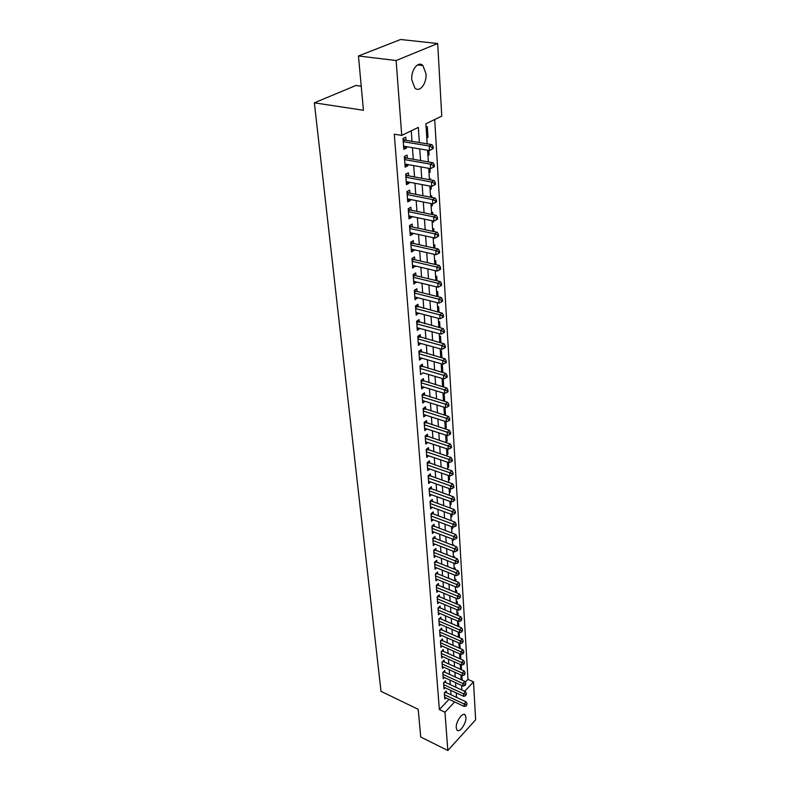 <?xml version="1.0" encoding="UTF-8"?>
<svg xmlns="http://www.w3.org/2000/svg" width="790" height="790" viewBox="0 0 790 790"><rect width="100%" height="100%" fill="white"/><g stroke="black" fill="none" stroke-linecap="round" stroke-linejoin="round"><path stroke-width="1.19" d="M456.245 727.837C455.583 721.932 462.723 711.662 465.162 714.93L465.942 717.251C466.564 723.126 459.504 733.347 457.015 730.108L456.245 727.837M411.797 79.918C410.849 70.014 418.246 60.544 422.917 65.55L425.998 73.766C426.867 83.592 419.579 92.983 414.859 87.986L411.797 79.918M361.228 86.199L355.974 85.468L314.361 102.819L381.007 691.319L418.196 709.321L420.724 736.981L447.831 750.5L444.968 712.225L454.625 701.955M314.361 102.819L363.43 110.264L358.463 55.981L400.589 39.5L437.69 43.519L441.758 116.13L425.899 123.763L427.173 143.829M465.251 682.224L467.966 679.351L434.707 119.527M467.966 679.351L473.516 681.869L475.639 719.799L447.831 750.5M446.409 692.672L446.281 690.904L444.306 692.968L444.75 699.002L445.866 697.827M445.669 682.55L445.54 680.763L443.546 682.817L444 688.929L445.145 687.744M444.918 672.3L444.79 670.493L442.785 672.547L443.249 678.729L444.415 677.524M444.158 661.921L444.029 660.094L442.005 662.139L442.479 668.399L443.674 667.185M443.397 651.414L443.259 649.568L441.225 651.602L441.699 657.942L442.923 656.707M442.617 640.779L442.479 638.903L440.435 640.927L440.909 647.346L442.163 646.101M441.827 629.995L441.689 628.099L439.625 630.114L440.109 636.621L441.393 635.348M441.027 619.083L440.889 617.158L438.806 619.163L439.299 625.749L440.623 624.465M440.218 608.024L440.079 606.068L437.986 608.073L438.48 614.748L439.832 613.445M439.398 596.815L439.26 594.84L437.147 596.835L437.65 603.59L439.043 602.276M438.569 585.469L438.42 583.464L436.297 585.449L436.811 592.293L438.233 590.95M437.729 573.965L437.581 571.94L435.438 573.905L435.952 580.848L437.423 579.485M436.88 562.312L436.722 560.258L434.569 562.213L435.093 569.244L436.603 567.862M436.011 550.492L435.863 548.408L433.69 550.363L434.214 557.493L435.764 556.091M435.132 538.523L434.984 536.41L432.792 538.346L433.335 545.574L434.925 544.152M434.243 526.387L434.095 524.244L431.883 526.17L432.426 533.497L434.075 532.055M433.345 514.083L433.187 511.92L430.965 513.826L431.518 521.252L433.216 519.79M432.436 501.611L432.278 499.418L430.037 501.314L430.599 508.839L432.337 507.348M431.508 488.971L431.35 486.739L429.089 488.615L429.661 496.258L431.459 494.747M430.57 476.143L430.402 473.882L428.131 475.748L428.703 483.49L430.56 481.959M429.622 463.147L429.454 460.847L427.163 462.703L427.746 470.554L429.661 468.993M428.654 449.954L428.486 447.624L426.175 449.461L426.768 457.43L428.743 455.84M427.676 436.584L427.509 434.224L425.178 436.041L425.771 444.118L427.825 442.499M426.689 423.006L426.511 420.616L424.161 422.413L424.773 430.609L426.886 428.97M425.682 409.24L425.504 406.81L423.134 408.598L423.746 416.913L425.938 415.244M424.655 395.276L424.477 392.808L422.087 394.575L422.719 403.009L424.981 401.32M423.618 381.106L423.44 378.598L421.031 380.346L421.663 388.907L424.023 387.179M422.571 366.718L422.383 364.18L419.954 365.898L420.596 374.588L423.015 372.831M421.495 352.123L421.307 349.545L418.858 351.244L419.52 360.062L421.949 358.245M420.418 337.3L420.221 334.684L417.752 336.362L418.424 345.319L420.863 343.453M419.312 322.261L419.125 319.604L416.626 321.254L417.308 330.348L419.767 328.423M418.196 306.984L417.999 304.288L415.481 305.918L416.172 315.151L418.651 313.166M417.061 291.471L416.863 288.735L414.325 290.345L415.026 299.716L417.515 297.672M415.915 275.72L415.708 272.945L413.15 274.525L413.851 284.044L416.37 281.941M414.74 259.732L414.533 256.898L411.955 258.458L412.666 268.126L415.194 265.963M413.555 243.478L413.338 240.604L410.731 242.135L411.472 251.961L414.059 250.42L414.009 249.729M412.341 226.967L412.133 224.054L409.497 225.555L410.247 235.539L412.864 234.018L412.805 233.238M411.116 210.199L410.899 207.237L408.242 208.708L409.003 218.85L411.639 217.359L411.58 216.48M409.872 193.155L409.654 190.143L406.969 191.585L407.739 201.894L410.405 200.433L410.336 199.455M408.608 175.834L408.381 172.773L405.675 174.185L406.455 184.653L409.141 183.231L409.062 182.144M407.314 158.237L407.087 155.126L404.362 156.489L405.151 167.144L407.867 165.752L407.778 164.557M426.748 137.164L427.992 137.371L427.321 126.726L426.126 127.308M427.864 154.662L429.089 154.87L428.812 150.446M428.96 171.874L430.175 172.092L429.948 168.517M429.553 162.128L429.049 162.039M430.037 188.81L431.241 189.047L431.073 186.292M430.669 179.922L430.609 178.905L429.444 179.528M431.093 205.489L432.298 205.726L432.17 203.781M431.775 197.421L431.666 195.752L430.51 196.384M432.14 221.911L433.325 222.158L433.256 220.983M432.861 214.633L432.713 212.332L431.567 212.984M433.167 238.076L434.322 237.909M433.927 231.579L433.74 228.656L432.604 229.317M434.974 248.248L434.747 244.732L433.631 245.404M436.001 264.65L435.744 260.562L434.638 261.243M437.018 280.806L436.732 276.144L435.626 276.846M438.025 296.694L437.7 291.5L436.603 292.211M439.013 312.346L438.648 306.629L437.561 307.35M439.981 327.761L439.586 321.53L438.509 322.261M440.938 342.929L440.514 336.214L439.447 336.955M441.877 357.88L441.422 350.681L440.366 351.432M442.805 372.603L442.321 364.941L441.274 365.701M443.713 387.1L443.21 378.993L442.163 379.763M443.496 400.728L444.592 401.063L444.108 393.242M444.355 414.266L445.451 414.602L445.007 407.512M445.204 427.607L446.291 427.953L445.886 421.574M446.044 440.771L447.12 441.116L446.765 435.428M446.863 453.746L447.94 454.102L447.624 449.076M447.683 466.544L448.74 466.91L448.473 462.535M448.483 479.175L449.54 479.54L449.303 475.797M449.273 491.627L450.32 492.002L450.132 488.872M450.053 503.911L451.1 504.297L450.942 501.769M450.823 516.038L451.86 516.423L451.742 514.478M451.584 527.996L452.621 528.382L452.532 527.019M452.334 539.807L453.361 540.192L453.312 539.373M453.075 551.46L454.072 551.568M453.707 545.663L453.657 544.873L453.065 545.416M454.467 557.71L454.388 556.466L453.46 557.315L453.055 551.173M455.208 569.59L455.109 567.911L454.181 568.78M455.949 581.312L455.82 579.208L454.892 580.077M456.679 592.885L456.521 590.357L455.603 591.236M457.4 604.301L457.213 601.368L456.304 602.247M458.111 615.568L457.894 612.24L456.995 613.119M458.802 626.687L458.575 622.964L457.677 623.853M459.494 637.658L459.237 633.57L458.348 634.459M460.185 648.491L459.899 644.038L459.02 644.926M460.856 659.186L460.55 654.377L459.671 655.265M461.518 669.752L461.212 664.904M426.807 137.954L427.992 137.371M427.913 155.472L429.089 154.87M429.01 172.714L430.175 172.092M430.086 189.679L431.241 189.047M431.152 206.378L432.298 205.726M432.199 222.81L433.325 222.158M433.226 238.995L434.352 238.333M434.233 254.933L434.994 254.469M443.052 393.618L443.704 393.124M444.671 415.204L445.451 414.602M445.284 428.753L446.291 427.953M446.113 441.926L447.12 441.116M446.943 454.912L447.94 454.102M447.752 467.729L448.74 466.91M448.562 480.36L449.54 479.54M449.352 492.832L450.32 492.002M450.132 505.126L451.1 504.297M450.902 517.262L451.86 516.423M451.663 529.231L452.621 528.382M452.413 541.051L453.361 540.192M453.154 552.704L454.092 551.855M453.885 564.218L454.635 563.517M455.326 586.792L455.682 592.48M460.323 665.486L460.985 664.805M462.18 680.17L461.874 675.44M419.352 142.536L418.335 127.407L401.735 135.396L394.299 134.181L439.359 709.548L449.036 699.318M450.991 694.805L450.675 690.312M450.27 684.673L449.954 680.072M449.55 674.413L449.224 669.703M448.819 664.025L448.483 659.196M448.078 653.508L447.733 648.56M447.328 642.843L446.972 637.787M446.567 632.059L446.202 626.875M445.797 621.118L445.422 615.815M445.017 610.048L444.632 604.617M444.227 598.83L443.832 593.26M443.427 587.454L443.022 581.766M442.617 575.94L442.203 570.104M441.798 564.258L441.373 558.293M440.958 552.427L440.534 546.325M440.119 540.439L439.675 534.188M439.26 528.283L438.806 521.884M438.391 515.959L437.927 509.402M437.512 503.467L437.038 496.752M436.623 490.797L436.139 483.924M435.715 477.95L435.221 470.919M434.796 464.925L434.293 457.726M433.868 451.702L433.345 444.336M432.92 438.302L432.387 430.757M431.962 424.704L431.419 416.982M430.994 410.909L430.432 403.009M430.007 396.916L429.434 388.818M429.01 382.706L428.427 374.421M427.992 368.298L427.39 359.806M426.956 353.663L426.343 344.973M425.919 338.811L425.287 329.914M424.852 323.732L424.21 314.618M423.776 308.416L423.114 299.084M422.68 292.873L422.008 283.314M421.564 277.083L420.873 267.297M420.438 261.046L419.727 251.023M419.293 244.752L418.562 234.482M418.127 228.201L417.387 217.685M416.942 211.384L416.182 200.611M415.738 194.3L414.957 183.26M414.513 176.93L413.713 165.614M413.269 159.274L412.449 147.681M412.005 141.331L411.264 130.814M406.011 140.334L405.774 137.174L403.019 138.507L403.828 149.34L406.564 147.977L406.475 146.673M358.463 55.981L396.126 60.524L437.69 43.519M439.359 709.548L444.968 712.225M401.735 135.396L396.126 60.524M456.581 697.422L456.274 692.919M455.899 687.27L455.593 682.659M455.208 676.99L454.892 672.27M454.507 666.592L454.181 661.753M453.806 656.056L453.47 651.098M453.085 645.381L452.749 640.305M452.364 634.567L452.008 629.373M451.623 623.616L451.268 618.303M450.883 612.517L450.517 607.076M450.132 601.279L449.757 595.709M449.362 589.893L448.977 584.185M448.592 578.349L448.197 572.503M447.802 566.647L447.407 560.673M447.012 554.797L446.597 548.675M446.202 542.779L445.777 536.509M445.382 530.594L444.958 524.185M444.553 518.25L444.118 511.683M443.713 505.728L443.269 499.004M442.864 493.029L442.4 486.146M442.005 480.152L441.531 473.101M441.126 467.097L440.642 459.879M440.237 453.845L439.744 446.459M439.339 440.415L438.825 432.851M438.42 426.778L437.897 419.036M437.492 412.953L436.959 405.023M436.554 398.92L436.001 390.803M435.596 384.681L435.033 376.366M434.628 370.224L434.056 361.711M433.641 355.549L433.058 346.84M432.644 340.658L432.041 331.731M431.626 325.529L431.014 316.395M430.599 310.174L429.967 300.822M429.553 294.581L428.901 285.002M428.486 278.751L427.825 268.926M427.41 262.665L426.728 252.603M426.314 246.322L425.622 236.013M425.198 229.712L424.487 219.156M424.062 212.846L423.341 202.033M422.917 195.693L422.166 184.613M421.742 178.264L420.981 166.917M420.557 160.548L419.776 148.915M464.639 691.309L473.516 681.869M427.588 150.238L428.328 161.911M428.733 168.3L429.454 179.695M429.859 186.065L430.57 197.184M430.975 203.544L431.656 214.396M432.061 220.736L432.732 231.322M433.137 237.652L433.799 247.981M434.194 254.291L434.836 264.383M435.231 270.674L435.863 280.519M436.258 286.79L436.87 296.408M437.265 302.659L437.867 312.05M438.262 318.291L438.845 327.455M439.24 333.666L439.803 342.623M440.198 348.825L440.761 357.564M441.146 363.736L441.689 372.278M442.084 378.44L442.617 386.774M443.002 392.916L443.516 401.053M443.911 407.176L444.415 415.125M444.8 421.228L445.293 428.99M445.678 435.073L446.162 442.657M446.548 448.72L447.022 456.126M447.407 462.17L447.861 469.408M448.246 475.432L448.69 482.502M449.076 488.506L449.52 495.409M449.895 501.393L450.32 508.128M450.705 514.102L451.12 520.679M451.495 526.634L451.91 533.062M452.285 538.987L452.68 545.268M453.825 563.201L454.201 569.195M454.576 575.061L454.951 580.907M456.057 598.307L456.413 603.886M456.778 609.702L457.124 615.153M457.489 620.94L457.835 626.273M458.2 632.039L458.526 637.244M458.891 642.991L459.217 648.067M459.582 653.804L459.899 658.761M460.254 664.479L460.57 669.318M460.925 675.015L461.232 679.746M461.587 685.414L461.883 690.035M403.69 147.493L406.564 147.977M405.013 165.238L407.867 165.752M406.307 182.697L409.141 183.231M407.591 199.87L410.405 200.433M408.845 216.776L411.639 217.359M410.089 233.415L412.864 234.018M411.304 249.788L414.059 250.42M412.508 265.914L415.244 266.556M413.684 281.783L416.399 282.445M414.849 297.415L417.545 298.097M415.994 312.8L418.67 313.502M417.13 327.959L419.786 328.679M418.236 342.89L420.882 343.63M419.332 357.603L421.959 358.354M420.142 368.446L443.565 375.29L443.802 378.943L423.015 372.86M433.266 148.55L433.157 146.723L432.071 147.276L432.179 149.103L433.266 148.55L429.484 150.554L403.591 146.19M432.179 149.103L429.484 150.554L429.197 145.992L431.923 144.619L404.836 140.146L403.068 139.149M403.256 141.677L429.197 145.992L432.071 147.276M433.157 146.723L431.923 144.619M404.589 159.61L430.333 164.142L430.619 168.635L434.372 166.65L434.263 164.853L433.187 165.416L433.295 167.213L430.619 168.635L404.924 164.044M404.401 157.032L406.149 158.03L433.038 162.74L430.333 164.142L433.187 165.416M433.305 167.223L434.372 166.65M434.263 164.853L433.038 162.74M405.902 177.246L431.459 182.006L431.735 186.42L406.228 181.611M405.704 174.63L407.452 175.627L434.125 180.555L431.459 182.006L434.273 183.26L434.382 185.028L435.448 184.445L435.349 182.678L434.273 183.26M435.349 182.678L434.125 180.555M431.735 186.42L434.382 185.028M407.196 194.597L432.555 199.564L432.831 203.909L407.512 198.892M406.998 191.931L408.726 192.938L435.201 198.093L432.555 199.564L435.359 200.798L435.458 202.546L436.515 201.944L436.416 200.206L435.359 200.798M436.416 200.206L435.201 198.093M432.831 203.909L435.458 202.546M408.469 211.671L433.641 216.845L433.907 221.121L408.786 215.897M408.262 208.965L409.98 209.972L436.258 215.334L433.641 216.845L436.416 218.06L436.524 219.778L437.571 219.166L437.463 217.457L436.416 218.06M437.463 217.457L436.258 215.334M433.907 221.121L436.524 219.778M409.714 228.478L434.707 233.84L434.964 238.047L410.03 232.635M409.516 225.723L411.215 226.73L437.305 232.3L434.707 233.84L437.453 235.045L437.561 236.733L438.598 236.111L438.499 234.433L437.453 235.045M438.499 234.433L437.305 232.3M434.964 238.047L437.561 236.733M410.948 245.009L435.754 250.558L436.011 254.706L411.254 249.107M410.741 242.224L412.429 243.231L438.332 248.998L435.754 250.558L438.48 251.753L438.588 253.412L439.615 252.78L439.517 251.131L438.48 251.753M439.517 251.131L438.332 248.998M436.011 254.706L438.588 253.412M412.163 261.293L436.781 267.02L437.038 271.098L412.459 265.322M411.955 258.458L413.624 259.466L439.339 265.42L436.781 267.02L439.497 268.195L439.596 269.825L440.613 269.193L440.514 267.563L439.497 268.195M440.514 267.563L439.339 265.42M437.038 271.098L439.596 269.825M413.358 277.31L437.798 283.215L438.045 287.224L413.654 281.279M413.209 274.486L414.799 275.453L440.326 281.596L437.798 283.215L440.484 284.38L440.583 285.99L441.59 285.338L441.501 283.728L440.484 284.38M441.501 283.728L440.326 281.596M438.045 287.224L440.583 285.99M414.533 293.09L438.796 299.163L439.043 303.113L414.819 296.991M414.434 290.276L415.965 291.204L441.304 297.514L438.796 299.163L441.462 300.319L441.561 301.899L442.558 301.227L442.469 299.657L441.462 300.319M442.469 299.657L441.304 297.514M439.043 303.113L441.561 301.899M415.688 308.623L439.783 314.864L440.03 318.745L415.975 312.465M415.649 305.809L442.272 313.186L439.783 314.864L442.43 316L442.519 317.55L443.516 316.879L443.417 315.329L442.43 316M443.417 315.329L442.272 313.186M440.03 318.745L442.519 317.55M416.824 323.92L440.751 330.319L440.988 334.14L417.11 327.702M416.844 321.115L443.22 328.62L440.751 330.319L443.378 331.445L443.466 332.975L444.454 332.294L444.355 330.763L443.378 331.445M444.355 330.763L443.22 328.62M440.988 334.14L443.466 332.975M417.95 338.979L441.709 345.536L441.936 349.308L418.226 342.712M418.009 336.185L444.148 343.818L441.709 345.536L444.306 346.642L444.405 348.153L445.372 347.462L445.284 345.951L444.306 346.642M445.284 345.951L444.148 343.818M441.936 349.308L444.405 348.153M419.056 353.821L442.647 360.526L442.874 364.229L419.322 357.505M419.164 351.037L445.066 358.779L442.647 360.526L445.224 361.623L445.323 363.104L446.291 362.403L446.192 360.921L445.224 361.623M446.192 360.921L445.066 358.779M442.874 364.229L445.323 363.104M420.29 365.661L445.975 373.522L443.565 375.29L446.133 376.366L446.222 377.837L447.18 377.126L447.091 375.665L446.133 376.366M447.091 375.665L445.975 373.522M443.802 378.943L446.222 377.837M421.218 382.844L444.484 389.826L444.711 393.43L421.475 386.419M421.406 380.069L446.863 388.038L444.484 389.826L447.022 390.902L447.11 392.344L448.068 391.623L447.979 390.181L447.022 390.902M447.979 390.181L446.863 388.038M444.711 393.43L447.11 392.344M422.275 397.044L445.382 404.154L445.6 407.699L422.531 400.56M422.502 394.269L447.742 402.347L445.382 404.154L447.9 405.211L447.989 406.633L448.937 405.912L448.848 404.49L447.9 405.211M448.848 404.49L447.742 402.347M445.6 407.699L447.989 406.633M423.312 411.027L446.261 418.266L446.478 421.761L423.568 414.493M423.578 408.252L448.611 416.439L446.261 418.266L448.769 419.312L448.858 420.715L449.787 419.984L449.707 418.582L448.769 419.312M449.707 418.582L448.611 416.439M446.478 421.761L448.858 420.715M424.339 424.813L447.13 432.17L447.347 435.616L424.595 428.229M424.645 422.048L449.461 430.333L447.13 432.17L449.619 433.206L449.707 434.589L450.636 433.848L450.547 432.476L449.619 433.206M450.547 432.476L449.461 430.333M447.347 435.616L449.707 434.589M425.346 438.401L447.989 445.876L448.207 449.273L425.603 441.768M425.682 435.636L450.3 444.019L447.989 445.876L450.468 446.903L450.547 448.266L451.465 447.515L451.386 446.162L450.468 446.903M451.386 446.162L450.3 444.019M448.207 449.273L450.547 448.266M426.343 451.791L448.839 459.385L449.046 462.733L426.59 455.109M426.709 449.036L451.13 457.509L448.839 459.385L451.288 460.402L451.376 461.745L452.285 460.985L452.206 459.652L451.288 460.402M452.206 459.652L451.13 457.509M449.046 462.733L451.376 461.745M427.331 464.994L449.678 472.697L449.885 476.005L427.578 468.273M427.726 462.239L451.939 470.81L449.678 472.697L452.107 473.704L452.186 475.027L453.095 474.267L453.016 472.943L452.107 473.704M453.016 472.943L451.939 470.81M449.885 476.005L452.186 475.027M428.299 478.019L450.498 485.83L450.705 489.079L428.536 481.238M428.723 475.264L452.749 483.915L450.498 485.83L452.917 486.818L452.996 488.121L453.894 487.361L453.816 486.057L452.917 486.818M453.816 486.057L452.749 483.915M450.705 489.079L452.996 488.121M429.256 490.857L451.307 498.767L451.505 501.976L429.493 494.036M429.701 488.101L453.539 496.841L451.307 498.767L453.707 499.754L453.786 501.038L454.675 500.258L454.596 498.984L453.707 499.754M454.596 498.984L453.539 496.841M451.505 501.976L453.786 501.038M430.195 503.516L452.107 511.525L452.305 514.685L430.432 506.647M430.669 500.771L454.329 509.589L452.107 511.525L454.487 512.503L454.566 513.767L455.455 512.987L455.376 511.723L454.487 512.503M455.376 511.723L454.329 509.589M452.305 514.685L454.566 513.767M431.123 515.998L452.897 524.106L453.095 527.226L431.36 519.089M431.626 513.263L455.099 522.16L452.897 524.106L455.257 525.074L455.336 526.318L456.215 525.538L456.136 524.284L455.257 525.074M456.136 524.284L455.099 522.16M453.095 527.226L455.336 526.318M432.041 528.312L453.677 536.519L453.865 539.59L432.268 531.364M432.565 525.577L455.86 534.554L453.677 536.519L456.028 537.467L456.097 538.701L456.966 537.911L456.897 536.677L456.028 537.467M456.897 536.677L455.86 534.554M453.865 539.59L456.097 538.701M432.95 540.459L454.438 548.754L454.635 551.785L433.177 543.471M433.493 537.733L456.61 546.779L454.438 548.754L456.778 549.692L456.847 550.907L457.716 550.117L457.637 548.902L456.778 549.692M457.637 548.902L456.61 546.779M454.635 551.785L456.847 550.907M433.838 552.447L455.198 560.821L455.386 563.813L434.066 555.419M434.401 549.721L457.351 558.836L455.198 560.821L457.519 561.759L457.588 562.954L458.447 562.154L458.368 560.959L457.519 561.759M458.368 560.959L457.351 558.836M455.386 563.813L457.588 562.954M434.717 564.267L455.939 572.73L456.126 575.683L434.944 567.2M435.3 561.542L458.082 570.726L455.939 572.73L458.24 573.659L458.319 574.834L459.168 574.034L459.099 572.849L458.24 573.659M459.099 572.849L458.082 570.726M456.126 575.683L458.319 574.834M435.586 575.94L456.679 584.472L456.867 587.385L435.803 578.833M436.189 573.214L458.802 582.467L456.679 584.472L458.96 585.39L459.039 586.555L459.81 584.59L458.96 585.39M459.81 584.59L458.802 582.467M456.867 587.385L459.039 586.555M436.445 587.444L457.41 596.065L457.588 598.938L436.663 590.308M437.068 584.728L459.513 594.04L457.41 596.065L459.671 596.973L459.75 598.119L460.511 596.164L459.671 596.973M460.511 596.164L459.513 594.04M457.588 598.938L459.75 598.119M437.295 598.81L458.121 607.5L458.299 610.334L437.502 601.625M437.927 596.095L460.215 605.466L458.121 607.5L460.373 608.399L460.452 609.534L461.212 607.589L460.373 608.399M461.212 607.589L460.215 605.466M458.299 610.334L460.452 609.534M438.124 610.028L458.832 618.787L459.01 621.582L438.332 612.803M438.776 607.312L460.906 616.743L458.832 618.787L461.074 619.676L461.143 620.792L461.893 618.856L461.074 619.676M461.893 618.856L460.906 616.743M459.01 621.582L461.143 620.792M438.954 621.088L459.533 629.926L459.701 632.691L439.161 623.833M439.615 618.382L461.587 627.872L459.533 629.926L461.755 630.805L461.824 631.911L462.575 629.986L461.755 630.805M462.575 629.986L461.587 627.872M459.701 632.691L461.824 631.911M439.763 632.02L460.215 640.917L460.392 643.643L439.971 634.726M440.445 629.314L462.259 638.853L460.215 640.917L462.426 641.786L462.496 642.882L463.246 640.967L462.426 641.786M463.246 640.967L462.259 638.853M460.392 643.643L462.496 642.882M440.573 642.803L460.896 651.77L461.064 654.456L440.771 645.479M441.255 640.107L462.92 649.696L460.896 651.77L463.088 652.629L463.157 653.705L463.898 651.799L463.088 652.629M463.898 651.799L462.92 649.696M461.064 654.456L463.157 653.705M441.363 653.458L461.567 662.484L461.735 665.14L441.561 656.095M442.064 650.763L463.582 660.4L461.567 662.484L463.75 663.333L463.819 664.4L464.55 662.504L463.75 663.333M464.55 662.504L463.582 660.4M461.735 665.14L463.819 664.4M442.143 663.965L462.229 673.05L462.397 675.677L442.341 666.582M442.864 661.279L464.234 670.967L462.229 673.05L464.401 673.9L464.461 674.956L465.201 673.07L464.401 673.9M465.201 673.07L464.234 670.967M462.397 675.677L464.461 674.956M442.923 674.354L462.881 683.498L463.049 686.085L443.111 676.931M443.644 671.668L464.875 681.405L462.881 683.498L465.043 684.337L465.103 685.374L465.833 683.498L465.043 684.337M465.833 683.498L464.875 681.405M463.049 686.085L465.103 685.374M443.684 684.604L463.532 693.808L463.691 696.365L443.871 687.152M444.415 681.918L465.507 691.704L463.532 693.808L465.675 694.637L465.735 695.664L466.456 693.798L465.675 694.637M466.456 693.798L465.507 691.704M463.691 696.365L465.735 695.664M444.434 694.736L464.174 703.989L464.332 706.507L444.622 697.244M445.185 692.05L466.13 701.875L464.174 703.989L466.298 704.808L466.357 705.816L467.078 703.969L466.298 704.808M467.078 703.969L466.13 701.875M464.332 706.507L466.357 705.816M403.167 140.462L404.273 139.919M403.196 140.936L404.836 140.146M404.5 158.356L405.596 157.803M404.529 158.839L406.149 158.03M405.813 175.963L406.899 175.4M405.843 176.456L407.452 175.627M407.097 193.283L408.183 192.701M407.136 193.787L408.726 192.938M408.371 210.328L409.437 209.735M408.41 210.841L409.98 209.972M409.615 227.105L410.682 226.493M409.654 227.619L411.215 226.73M410.849 243.616L411.896 242.994M410.889 244.14L412.429 243.231M412.054 259.861L413.101 259.229M412.094 260.394L413.624 259.466M413.249 275.858L414.276 275.216M413.288 276.401L414.799 275.453M414.424 291.609L415.441 290.957M414.464 292.152L415.965 291.204M415.57 307.122L416.587 306.461M415.619 307.675L417.11 306.698M416.715 322.389L417.722 321.728M416.755 322.952L418.226 321.965M417.831 337.439L418.828 336.757M417.871 338.001L419.342 337.004M418.937 352.261L419.925 351.57M418.976 352.824L420.428 351.817M420.023 366.856L421.001 366.165M420.063 367.429L421.505 366.412M421.09 381.244L422.067 380.533M421.139 381.827L422.561 380.79M422.146 395.415L423.114 394.704M422.196 395.997L423.608 394.951M423.193 409.388L424.141 408.667M423.233 409.971L424.635 408.914M424.21 423.154L425.158 422.423M424.26 423.746L425.652 422.68M425.227 436.722L426.166 435.991M425.267 437.324L426.649 436.238M426.225 450.103L427.153 449.362M426.264 450.705L427.637 449.609M427.202 463.286L428.131 462.535M427.252 463.898L428.605 462.792M428.17 476.291L429.089 475.541M428.219 476.903L429.562 475.797M429.128 489.109L430.037 488.358M429.168 489.731L430.51 488.615M430.066 501.759L430.975 500.998M430.115 502.381L431.439 501.255M430.994 514.231L431.893 513.461M431.044 514.853L432.357 513.717M431.913 526.535L432.801 525.755M431.962 527.157L433.266 526.021M432.811 538.671L433.7 537.891M432.861 539.293L434.164 538.148M433.71 550.64L434.579 549.86M433.75 551.272L435.043 550.117M434.589 562.45L435.458 561.66M434.638 563.092L435.912 561.927M435.458 574.113L436.317 573.313M435.497 574.745L436.771 573.58M436.307 585.617L437.166 584.817M436.357 586.249L437.621 585.074M437.156 596.963L438.006 596.164M437.206 597.605L438.45 596.43M437.986 608.172L438.835 607.362M438.035 608.813L439.279 607.629M438.815 619.232L439.655 618.412M438.865 619.874L440.089 618.679M439.625 630.144L440.455 629.334M439.675 630.795L440.899 629.6M440.474 641.579L441.689 640.374M441.274 652.214L442.479 651.009M442.054 662.731L443.249 661.516M442.825 673.1L444.01 671.885M443.585 683.35L444.77 682.135M444.345 693.472L445.511 692.247M465.162 714.93L464.046 714.397M422.917 65.55L417.555 64.898"/></g></svg>
